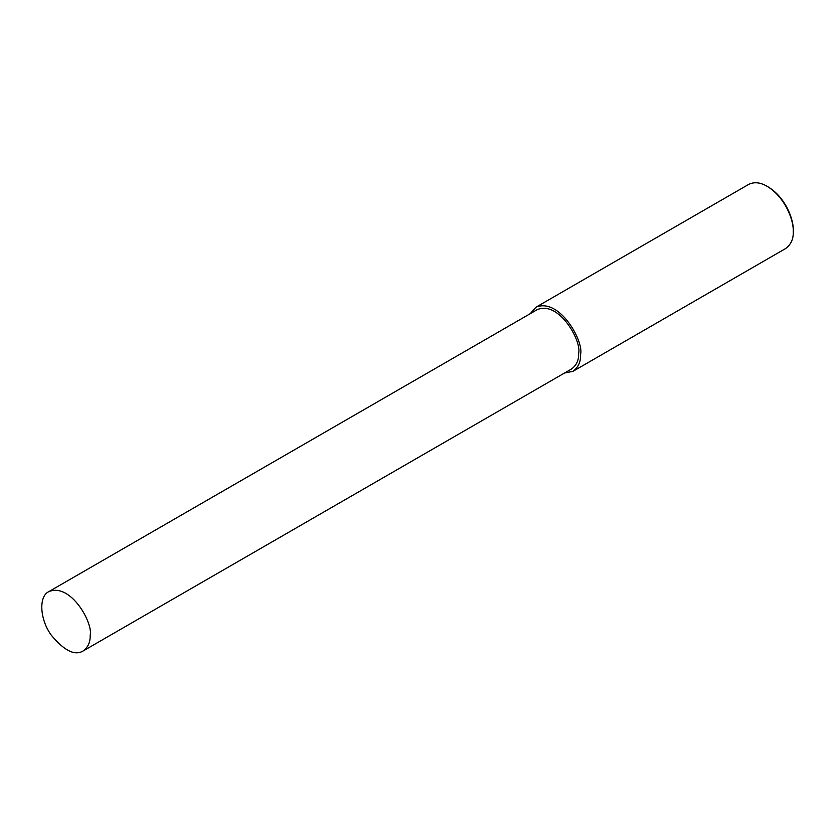 <?xml version="1.0" encoding="UTF-8"?>
<svg xmlns="http://www.w3.org/2000/svg" width="835" height="835" viewBox="0 0 835 835"><rect width="100%" height="100%" fill="white"/><g stroke="black" fill="none" stroke-linecap="round" stroke-linejoin="round"><path stroke-width="1.25" d="M564.554 373.015L572.914 371.356L785.578 248.569C790.995 244.571 793.553 238.925 793.25 231.629L793.25 230.366C793.845 220.096 785.881 197.634 768.169 186.925L767.073 186.288C760.267 182.312 754.099 181.696 748.567 184.462L535.903 307.238L530.277 313.657M793.25 231.629C793.876 220.899 785.568 197.467 767.073 186.288M572.914 371.356C578.331 367.348 580.889 361.701 580.586 354.405C584.041 341.421 559.565 297.281 535.903 307.238M83.051 651.008L571.547 368.976C576.557 365.271 578.926 360.042 578.645 353.288C581.849 341.264 559.179 300.402 537.27 309.618L48.785 591.65C38.4 596.545 39.882 619.622 51.279 635.164C64.17 650.684 74.764 655.966 83.051 651.008C88.072 647.292 90.43 642.063 90.159 635.32C93.353 623.286 70.693 582.423 48.785 591.65"/></g></svg>
